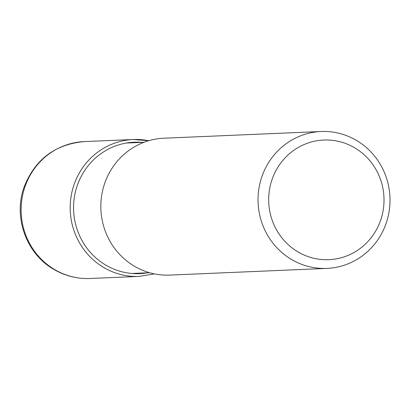 <?xml version="1.0" encoding="UTF-8"?>
<svg xmlns="http://www.w3.org/2000/svg" width="410" height="410" viewBox="0 0 410 410"><rect width="100%" height="100%" fill="white"/><g stroke="black" fill="none" stroke-linecap="round" stroke-linejoin="round"><path stroke-width="0.61" d="M326.939 268.401L169.735 275.095A68.506 65.984 -92.4 0 1 134.157 266.064A68.506 65.984 -92.4 0 1 102.674 190.368A68.506 65.984 -92.4 0 1 163.908 138.206L321.112 131.507A68.506 65.984 87.6 0 0 266.69 165.855A68.506 65.984 87.6 0 0 291.361 259.371A68.506 65.984 87.6 0 0 326.939 268.401A68.506 65.984 87.6 0 0 381.367 234.054A68.506 65.984 87.6 0 0 356.69 140.543A68.506 65.984 87.6 0 0 321.112 131.507M276.232 170.053A59.875 57.672 87.6 0 0 297.798 251.786A59.875 57.672 87.6 0 0 376.462 229.661A59.875 57.672 87.6 0 0 354.896 147.928A59.875 57.672 87.6 0 0 276.232 170.053M90.021 278.492A68.506 65.984 -92.4 0 1 54.443 269.457A68.506 65.984 -92.4 0 1 54.356 269.406A68.506 65.984 -92.4 0 1 22.97 193.71A68.506 65.984 -92.4 0 1 84.194 141.599C55.094 144.284 35.075 159.398 24.139 186.945C13.11 216.926 26.127 253.575 53.654 269.283C64.913 275.894 77.034 278.964 90.021 278.492L139.098 276.401L154.35 273.875M84.194 141.599L133.265 139.508L148.681 140.727A68.506 65.984 87.6 0 0 133.265 139.508A68.506 65.984 87.6 0 0 72.037 191.67A68.506 65.984 87.6 0 0 103.52 267.371A68.506 65.984 87.6 0 0 139.098 276.401M141.942 142.378A65.774 63.35 87.6 0 0 76.362 188.374A65.774 63.35 87.6 0 0 105.554 264.968A65.774 63.35 87.6 0 0 147.492 272.804M132.768 273.434L149.583 272.717M127.218 143.003L144.028 142.285"/></g></svg>
